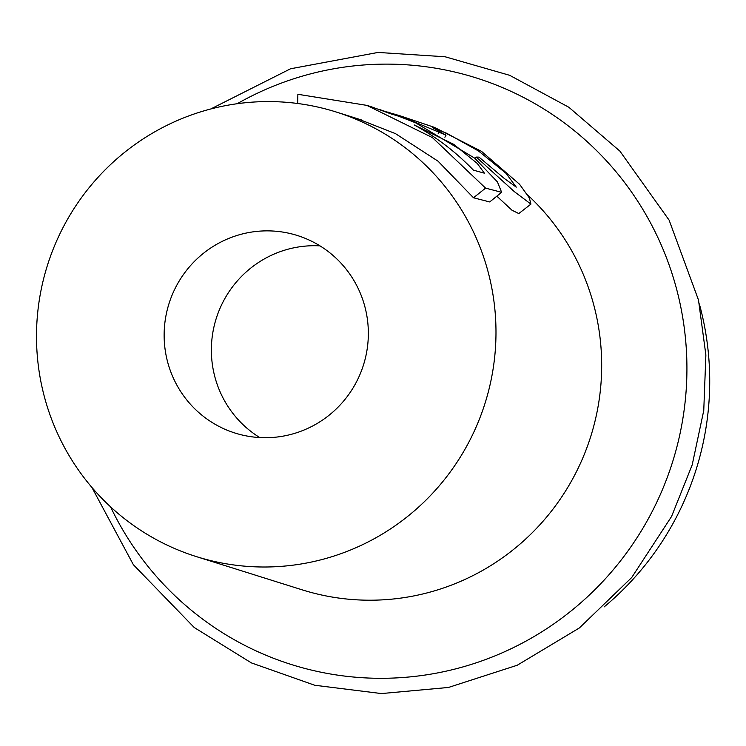 <?xml version="1.0" encoding="UTF-8"?>
<svg xmlns="http://www.w3.org/2000/svg" width="746" height="746" viewBox="0 0 746 746"><rect width="100%" height="100%" fill="white"/><g stroke="black" fill="none" stroke-linecap="round" stroke-linejoin="round"><path stroke-width="1.12" d="M371.359 106.79L391.174 113.961L400.91 116.898L378.8 109.261M414.198 124.936C436.233 136.956 455.965 152.035 473.421 170.163L484.387 173.175L477.291 163.477L453.745 144.342L414.198 124.936M297.663 103.498L297.868 94.285L366.818 105.373L432.438 137.609L485.581 188.123L501.638 192.309L497.442 181.931L474.717 158.171L415.653 122.838L387.845 111.956M393.226 113.774L399.53 115.649L446.015 135.166L432.577 127.613L446.817 133.329L478.475 150.953L506.068 173.361L516.26 187.134L504.259 178.425L478.997 157.126L476.265 157.089L514.404 191.694L530.919 204.096L529.362 197.951L519.58 184.29L481.506 151.363L434.34 127.333L399.539 115.63M475.137 158.525L476.265 157.089M496.845 196.17L511.961 210.204L518.796 213.57L530.928 204.106M444.896 137.227L446.015 135.166M357.138 380.581A103.573 101.969 -72.6 0 0 297.29 235.484A103.573 101.969 -72.6 0 0 168.969 303.725A103.573 101.969 -72.6 0 0 235.195 433.1A103.573 101.969 -72.6 0 0 357.138 380.581M259.739 437.566A103.573 101.969 107.4 0 1 216.2 318.57A103.573 101.969 107.4 0 1 319.978 245.863M470.763 438.452A233.032 229.423 -72.6 0 0 336.092 111.975A233.032 229.423 -72.6 0 0 47.371 265.52A233.032 229.423 -72.6 0 0 196.385 556.609A233.032 229.423 -72.6 0 0 470.763 438.452M196.385 556.609L302.083 589.816A233.032 229.423 -72.6 0 0 576.462 471.659A233.032 229.423 -72.6 0 0 527.525 194.883M357.353 118.661L395.464 133.627L438.051 161.192L473.505 197.774L489.712 201.942L501.629 192.3M438.2 133.478L438.862 132.21M473.505 197.774L485.581 188.123M604.111 606.936A290.166 285.662 -72.6 0 0 678.31 513.444A290.166 285.662 -72.6 0 0 699.338 303.902M110.539 506.814A307.52 302.745 -72.6 0 0 380.022 678.3A307.52 302.745 -72.6 0 0 653.645 508.66A307.52 302.745 -72.6 0 0 594.721 148.771A307.52 302.745 -72.6 0 0 237.191 103.722M366.818 105.345L371.396 106.781M336.092 111.975L362.164 120.171M210.782 108.972L290.53 68.781L378.017 52.434L445.11 56.771L509.686 75.318L568.834 107.256L619.898 151.121L669.125 220.154L698.489 300.004L705.875 354.984L703.758 410.496L692.195 464.879L671.549 516.502L631.731 577.497L579.4 627.936L517.239 665.236L448.458 687.458L381.43 693.566L314.737 685.257L251.383 662.896L194.212 627.498L133.366 564.703L91.879 487.399"/></g></svg>

